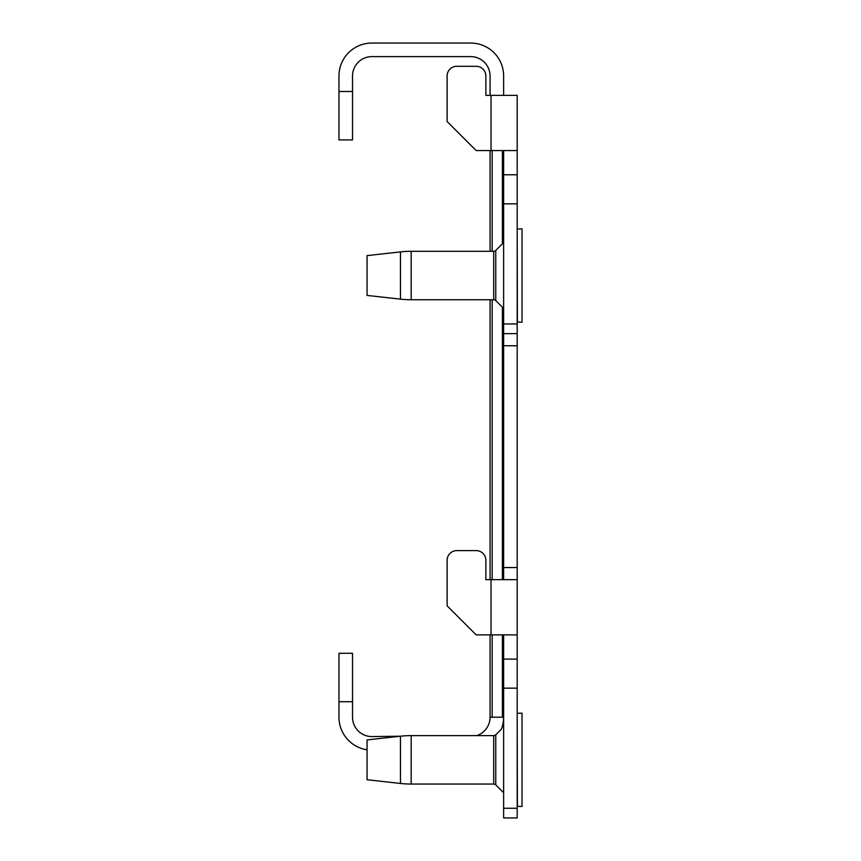 <?xml version="1.0" encoding="UTF-8"?>
<svg xmlns="http://www.w3.org/2000/svg" width="861" height="861" viewBox="0 0 861 861"><rect width="100%" height="100%" fill="white"/><g stroke="black" fill="none" stroke-linecap="round" stroke-linejoin="round"><path stroke-width="1.29" d="M476.746 735.617A19.372 19.372 0 0 0 490.07 717.213L490.07 634.88M490.07 579.668L490.07 299.736M490.07 251.304L490.07 150.567M490.07 95.356L490.07 75.983A19.372 19.372 0 0 0 470.698 56.611L371.898 56.611A19.372 19.372 0 0 0 352.526 75.983L352.526 139.912L338.965 139.912L338.965 91.481L352.526 91.481M503.631 95.356L503.631 75.983A32.933 32.933 0 0 0 470.698 43.05L371.898 43.05A32.933 32.933 0 0 0 338.965 75.983L338.965 91.481M352.526 701.715L338.965 701.715L338.965 653.284L352.526 653.284L352.526 717.213A19.372 19.372 0 0 0 371.898 736.585L400.462 736.209A96.862 96.862 0 0 1 411.171 735.617L493.708 735.617A2.906 2.906 0 0 0 495.764 734.767L501.403 729.127A32.933 32.933 0 0 0 503.631 717.213L502.404 717.213L502.404 634.88M338.965 701.715L338.965 717.213A32.933 32.933 0 0 0 367.055 749.791M503.631 808.264L517.192 808.264L517.192 817.95L503.631 817.95L503.631 659.095L517.192 659.095L517.192 634.88L476.176 634.88L447.117 605.821L447.117 560.296A9.686 9.686 0 0 1 456.804 550.61L476.176 550.61A9.686 9.686 0 0 1 485.862 560.296L485.862 579.668L517.192 579.668L517.192 150.567L476.176 150.567L447.117 121.509L447.117 75.983A9.686 9.686 0 0 1 456.804 66.297L476.176 66.297A9.686 9.686 0 0 1 485.862 75.983L485.862 95.356L517.192 95.356L517.192 150.567M490.07 717.213L502.404 717.213M485.862 75.983L485.862 95.356M456.804 66.297L476.176 66.297M447.117 121.509L447.117 75.983M485.862 560.296L485.862 579.668M456.804 550.61L476.176 550.61M447.117 605.821L447.117 560.296M517.192 634.88L517.192 579.668M503.631 579.668L503.631 150.567M503.631 174.783L517.192 174.783M503.631 203.842L517.192 203.842M503.631 333.637L517.192 333.637M503.631 659.095L503.631 634.88M503.631 688.154L517.192 688.154L517.192 659.095M517.192 808.264L517.192 688.154M517.386 806.52L517.192 713.338L522.035 713.145L522.035 806.52L517.192 806.327M517.386 322.208L517.192 229.026L522.035 228.832L522.035 322.208L517.192 322.014M367.055 255.609L367.055 295.42L400.462 299.144L400.462 251.896L367.055 255.609L400.462 251.896A96.862 96.862 0 0 1 411.171 251.304L493.708 251.304A2.906 2.906 0 0 0 495.764 250.454L503.631 242.587M495.764 734.767L495.764 784.898L503.631 792.766M495.764 784.898A2.906 2.906 0 0 0 493.708 784.048L493.708 735.617M400.462 783.456L400.462 736.209L367.055 739.922L367.055 779.732L400.462 783.456A96.862 96.862 0 0 0 411.171 784.048L493.708 784.048M495.764 250.454L495.764 300.586L503.631 308.453M495.764 300.586A2.906 2.906 0 0 0 493.708 299.736L493.708 251.304M400.462 299.144A96.862 96.862 0 0 0 411.171 299.736L493.708 299.736M492.158 717.213L492.158 634.88M492.158 579.668L492.158 299.736M492.158 251.304L492.158 150.567M502.404 579.668L502.404 307.226M502.404 243.814L502.404 150.567M491.039 634.88L491.039 579.668M491.039 150.567L491.039 95.356M503.631 323.951L517.192 323.951M503.631 345.745L517.192 345.745M503.631 567.56L517.192 567.56M411.171 735.617L411.171 784.048M411.171 251.304L411.171 299.736"/></g></svg>
